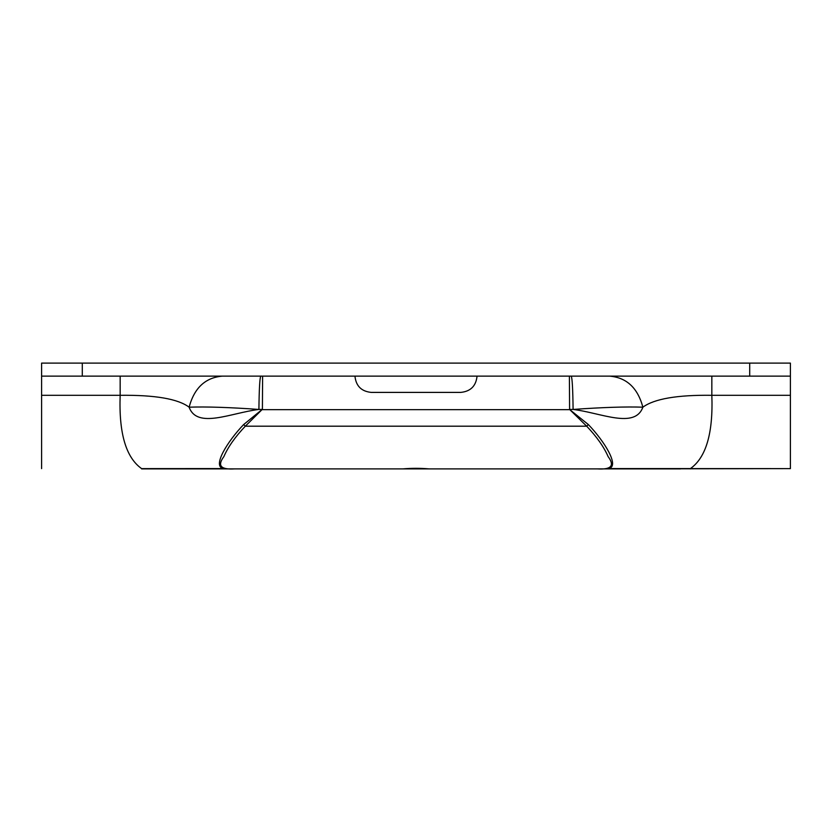 <?xml version="1.0" encoding="UTF-8"?>
<svg xmlns="http://www.w3.org/2000/svg" width="832" height="832" viewBox="0 0 832 832"><rect width="100%" height="100%" fill="white"/><g stroke="black" fill="none" stroke-linecap="round" stroke-linejoin="round"><path stroke-width="1.25" d="M429.156 468.894L402.844 468.894M262.361 409.417L258.908 409.438C229.174 407.337 205.91 406.588 189.124 407.191C178.069 398.882 155.085 394.919 120.162 395.304C118.789 433.108 125.934 457.548 141.627 468.624L223.548 468.572C211.744 466.773 227.365 441.532 243.641 424.559L262.402 409.261L245.315 426.192C235.248 436.779 228.093 446.93 223.839 456.664C217.131 465.691 220.74 469.768 234.645 468.894L402.761 468.894C411.58 468.135 420.399 468.135 429.239 468.894L597.355 468.894C611.26 469.768 614.858 465.691 608.161 456.664C603.918 446.94 596.752 436.779 586.685 426.192L569.806 409.656L588.359 424.559C604.635 441.532 620.256 466.773 608.452 468.572L790.4 468.624L609.638 468.894M477.048 376.126C476.039 385.975 470.61 391.404 460.762 392.402L371.238 392.402C361.39 391.404 355.961 385.975 354.952 376.126L364.801 376.126M416 376.126L355.108 376.126M749.705 376.126L749.705 363.106L790.4 363.106L790.4 376.126L41.6 376.126L41.6 363.106L82.295 363.106L82.295 376.126M262.194 409.656L569.806 409.656M243.641 424.559L245.315 426.192L586.685 426.192L588.359 424.559M222.362 468.894L141.627 468.894M690.373 468.894L690.373 468.624C706.066 457.538 713.222 433.098 711.838 395.304C677.217 394.857 654.222 398.819 642.876 407.191C626.09 406.588 602.826 407.337 573.092 409.438C572.842 388.856 572.208 377.749 571.22 376.126M222.508 376.126C205.431 377.51 194.303 387.868 189.124 407.191C197.174 429.312 231.005 412.807 258.908 409.438C259.158 388.856 259.792 377.749 260.78 376.126M120.162 376.126L120.162 395.304L41.6 395.304L41.6 376.126M609.492 376.126C626.569 377.51 637.697 387.868 642.876 407.191C634.837 429.281 600.964 412.818 573.092 409.438L569.639 409.417M790.4 376.126L790.4 468.624M749.705 363.106L82.295 363.106M41.6 395.304L41.6 468.624M234.645 468.894L151.476 468.894M680.524 468.894L597.355 468.894M262.402 409.261L262.61 376.126M569.598 409.261L569.39 376.126M790.4 395.304L711.838 395.304L711.838 376.126"/></g></svg>
